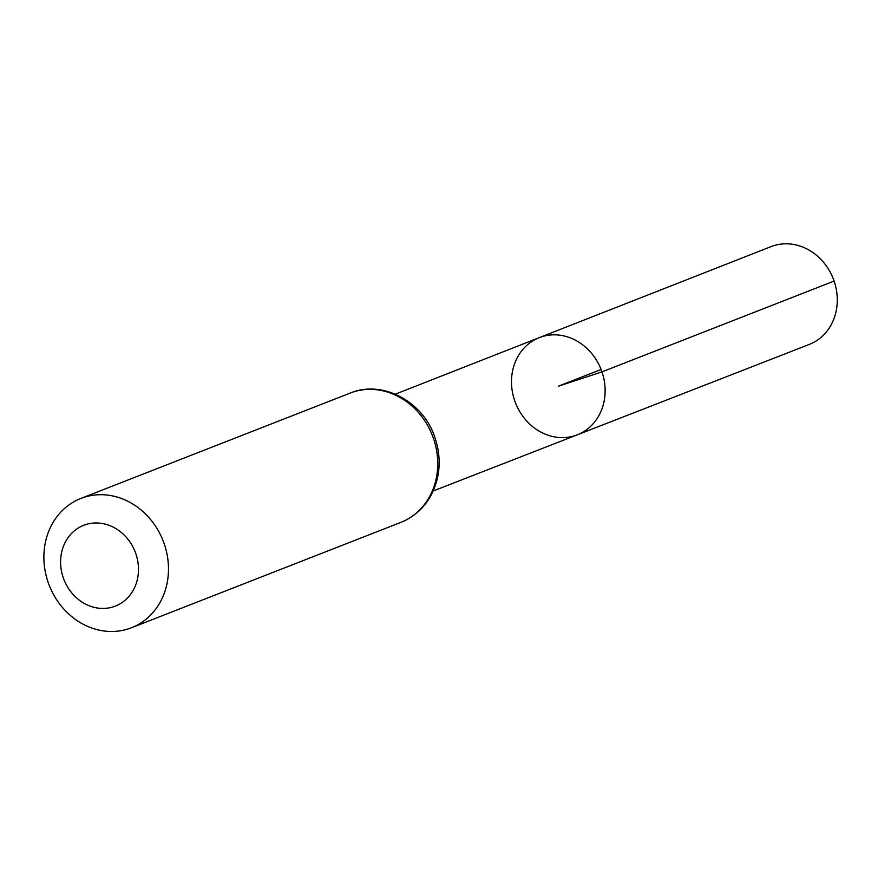 <?xml version="1.0" encoding="UTF-8"?>
<svg xmlns="http://www.w3.org/2000/svg" width="878" height="878" viewBox="0 0 878 878"><rect width="100%" height="100%" fill="white"/><g stroke="black" fill="none" stroke-linecap="round" stroke-linejoin="round"><path stroke-width="1.32" d="M601.979 371.877A52.186 45.941 68.6 0 1 577.274 434.84A52.186 45.941 68.6 0 1 515.529 402.958A52.186 45.941 68.6 0 1 539.257 337.646A52.186 45.941 68.6 0 1 601.979 371.877A52.186 45.941 68.6 0 1 577.274 434.84L809.242 344.439A52.515 46.238 68.6 0 0 834.1 281.081A52.515 46.238 68.6 0 0 770.983 246.641L539.257 337.646A52.186 45.941 68.6 0 1 601.979 371.877M135.86 553.766A43.395 38.215 68.6 0 1 93.562 607.203A43.395 38.215 68.6 0 1 69.219 536.107A43.395 38.215 68.6 0 1 135.86 553.766M164.285 544.009A69.439 61.142 68.6 0 1 131.48 627.759A69.439 61.142 68.6 0 1 49.245 585.374A69.439 61.142 68.6 0 1 80.886 498.43A69.439 61.142 68.6 0 1 164.285 544.009M601.101 369.484L558.309 386.221L601.979 371.877L834.1 281.081M433.556 438.671A69.439 61.142 68.6 0 1 400.741 522.421C413.483 517.296 423.394 508.603 430.45 496.377C440.24 478.181 441.777 458.722 435.071 437.99C423.723 401.806 382.556 379.395 350.157 393.092A69.439 61.142 68.6 0 1 433.556 438.671M433.194 490.989L577.274 434.84M395.319 394.167L539.257 337.646M131.48 627.759L400.741 522.421M80.886 498.43L350.157 393.092"/></g></svg>
